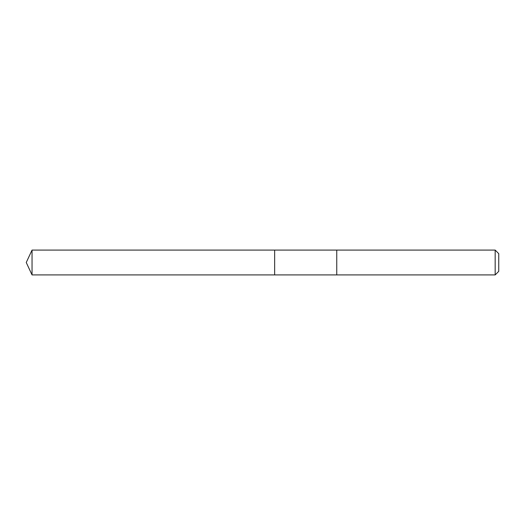 <?xml version="1.0" encoding="UTF-8"?>
<svg xmlns="http://www.w3.org/2000/svg" width="525" height="525" viewBox="0 0 525 525"><rect width="100%" height="100%" fill="white"/><g stroke="black" fill="none" stroke-linecap="round" stroke-linejoin="round"><path stroke-width="0.79" d="M274.647 274.916L274.647 250.084L32.045 250.077L32.045 274.923L274.647 274.916L274.647 250.084L336.748 250.084L336.748 274.916L32.045 274.923L26.25 262.5L32.045 274.923M336.748 268.196L336.748 274.923L495.167 274.923L495.167 250.077L336.748 250.077L336.748 268.196M495.167 250.077L498.75 253.667L498.75 271.333L495.167 274.923M26.25 262.5L32.045 250.077"/></g></svg>
